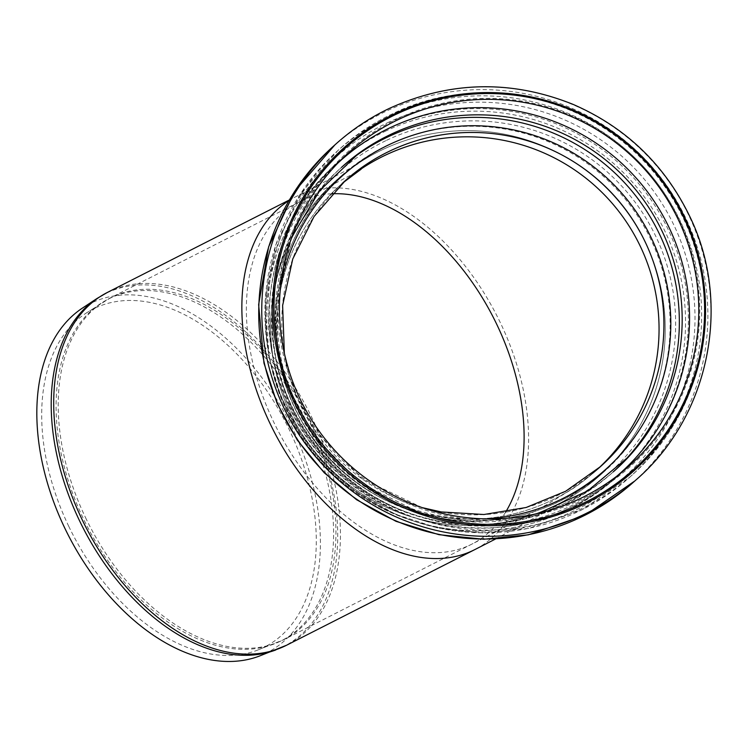 <?xml version="1.0" encoding="UTF-8"?>
<svg xmlns="http://www.w3.org/2000/svg" width="748" height="748" viewBox="0 0 748 748"><rect width="100%" height="100%" fill="white"/><g stroke="black" fill="none" stroke-linecap="round" stroke-linejoin="round"><path stroke-width="0.56" stroke-dasharray="3.74 2.81" d="M290.159 412.597A197.846 196.836 -131.8 0 1 336.207 180.427A197.846 196.836 -131.8 0 1 614.8 196.92A197.846 196.836 -131.8 0 1 599.746 475.597A197.846 196.836 -131.8 0 1 290.159 412.597A197.846 196.836 -131.8 0 1 336.207 180.427A197.846 196.836 -131.8 0 1 614.8 196.92A197.846 196.836 -131.8 0 1 599.746 475.597A197.846 196.836 -131.8 0 1 290.159 412.597M295.75 409.941A191.628 190.647 48.2 0 0 595.604 470.95A191.628 190.647 48.2 0 0 598.026 468.753A191.628 190.647 -131.8 0 1 595.604 470.95A191.628 190.647 -131.8 0 1 295.75 409.941A191.628 190.647 -131.8 0 1 340.349 185.065A191.628 190.647 48.2 0 0 295.75 409.941M342.808 182.905A191.628 190.647 48.2 0 0 340.349 185.065A191.628 190.647 -131.8 0 1 342.808 182.905M613.304 471.82A204.073 203.026 -131.8 0 1 611.77 473.194L614.604 470.67A204.073 203.026 -131.8 0 1 295.282 405.697A204.073 203.026 -131.8 0 1 342.771 166.215L339.947 168.739A204.073 203.026 -131.8 0 1 341.481 167.384M68.704 526.218A189.478 120.269 63.1 0 0 256.891 650.377A189.478 120.269 63.1 0 0 286.213 423.499A189.478 120.269 63.1 0 0 85.693 313.403A189.478 120.269 63.1 0 0 68.704 526.218M259.06 656.202A195.677 124.196 63.1 0 0 289.345 421.909A195.677 124.196 63.1 0 0 82.261 308.204M592.659 473.213A191.628 190.647 -131.8 0 1 300.631 405.584A191.628 190.647 -131.8 0 1 342.088 183.569M485.985 518.888A197.182 196.172 -131.8 0 1 280.341 288.569M611.77 473.194A204.073 203.026 -131.8 0 1 292.449 408.221A204.073 203.026 -131.8 0 1 339.947 168.739C297.246 208.159 274.703 256.947 272.319 315.104C271.664 366.576 287.728 412.204 320.518 451.998C356.039 492.96 400.657 516.775 454.391 523.441C514.026 528.958 566.479 512.212 611.77 473.194M616.782 476.205A209.702 208.627 -131.8 0 1 324.828 455.822A209.702 208.627 -131.8 0 1 337.516 163.419M388.698 116.903A219.005 217.883 -131.8 0 1 664.72 193.638A219.005 217.883 -131.8 0 1 629.349 477.523A219.005 217.883 -131.8 0 1 286.465 407.969A219.005 217.883 -131.8 0 1 337.629 150.787A219.005 217.883 -131.8 0 1 388.698 116.903M289.513 405.248A219.005 217.874 -131.8 0 1 340.48 148.244A219.005 217.874 -131.8 0 1 340.677 148.067A219.005 217.874 -131.8 0 1 391.756 114.182A219.005 217.874 -131.8 0 1 667.768 190.918A219.005 217.874 -131.8 0 1 632.397 474.802A219.005 217.874 -131.8 0 1 632.2 474.971A219.005 217.874 -131.8 0 1 289.513 405.248M397.609 118.708A211.422 210.338 -131.8 0 1 678.941 218.912A211.422 210.338 -131.8 0 1 580.242 499.898A211.422 210.338 -131.8 0 1 298.91 399.703A211.422 210.338 -131.8 0 1 397.609 118.708M336.338 143.607A225.223 224.063 -131.8 0 1 389.063 108.572A225.223 224.063 -131.8 0 1 672.994 187.598A225.223 224.063 -131.8 0 1 636.342 479.608M333.299 146.318A225.223 224.063 -131.8 0 1 336.02 143.925A225.223 224.063 -131.8 0 1 386.024 111.284A225.223 224.063 -131.8 0 1 668.936 188.805A225.223 224.063 -131.8 0 1 635.987 479.889A225.223 224.063 -131.8 0 1 633.304 482.329M387.23 122.896A215.368 214.255 -131.8 0 1 694.387 334.375A215.368 214.255 -131.8 0 1 359.134 493.858A215.368 214.255 -131.8 0 1 387.23 122.896M387.857 128.871A210.291 209.216 -131.8 0 1 652.967 202.652A210.291 209.216 -131.8 0 1 618.746 475.307A210.291 209.216 -131.8 0 1 289.691 408.352A210.291 209.216 -131.8 0 1 338.629 161.577A210.291 209.216 -131.8 0 1 387.857 128.871M385.033 131.396A210.291 209.216 -131.8 0 1 650.134 205.186A210.291 209.216 -131.8 0 1 615.913 477.832A210.291 209.216 -131.8 0 1 286.858 410.876A210.291 209.216 -131.8 0 1 335.805 164.102A210.291 209.216 -131.8 0 1 385.033 131.396M386.557 140.334A202.297 201.249 -131.8 0 1 675.07 338.966A202.297 201.249 -131.8 0 1 360.162 488.781A202.297 201.249 -131.8 0 1 386.557 140.334M387.408 145.29A197.846 196.836 -131.8 0 1 636.819 214.713A197.846 196.836 -131.8 0 1 604.627 471.231A197.846 196.836 -131.8 0 1 295.039 408.24A197.846 196.836 -131.8 0 1 341.088 176.061A197.846 196.836 -131.8 0 1 387.408 145.29M277.536 642.541A191.488 121.541 63.1 0 0 301.65 411.868A191.488 121.541 63.1 0 0 100.541 303.604A191.488 121.541 63.1 0 0 83.374 518.682A191.488 121.541 63.1 0 0 273.553 644.159A191.488 121.541 63.1 0 0 277.536 642.541M85.524 517.588A191.628 121.634 63.1 0 0 279.846 641.532A191.628 121.634 63.1 0 0 283.875 639.634A191.628 121.634 63.1 0 0 305.511 413.691A191.628 121.634 63.1 0 0 110.274 297.947A191.628 121.634 63.1 0 0 85.524 517.588M275.731 649.984A197.687 125.477 63.1 0 0 279.846 648.32A197.687 125.477 63.1 0 0 304.735 410.185A197.687 125.477 63.1 0 0 97.109 298.415M286.69 645.178A197.846 125.58 63.1 0 0 309.036 411.905A197.846 125.58 63.1 0 0 107.46 292.393M505.629 512.128A191.628 121.634 -116.9 0 1 472.025 544.039A191.628 121.634 -116.9 0 1 273.684 421.994A191.628 121.634 -116.9 0 1 298.433 202.353A191.628 121.634 -116.9 0 1 331.972 193.769M288.98 200.586A197.846 125.58 -116.9 0 1 295.61 196.799A197.846 125.58 -116.9 0 1 497.186 316.311A197.846 125.58 -116.9 0 1 474.849 549.584M345.23 180.707L342.78 182.933M600.485 466.593L595.604 470.95C586.797 478.598 579.111 484.554 572.529 488.827L548.415 503.628C529.593 514.297 504.133 527.761 472.025 544.039L283.875 639.634L256.891 650.377M422.237 507.63L362.266 478.814L315.656 431.25L295.666 393.925L284.343 353.187M538.616 513.25L525.021 516.849L472.558 521.767L420.498 513.006L359.975 482.834L312.505 434.569L294.834 404.088L282.641 371.045L276.302 336.45L275.993 301.322L291.888 236.92M632.397 474.802L629.349 477.523L582.346 509.603L528.63 528.415L483.47 533.025L438.319 528.2L395.112 514.157L355.711 491.511L325.053 464.714L299.864 432.718L281.014 396.627L269.158 357.694L265.054 300.883L275.741 244.979L300.49 193.807L337.629 150.787L340.677 148.067M340.48 148.244C356.011 134.406 373.159 123.009 391.943 114.061C480.169 70.19 595.829 96.791 656.398 174.733C690.039 217.472 706.168 265.989 704.803 320.303C701.596 381.751 677.398 433.307 632.2 474.971M635.987 479.889L634.818 480.964M334.833 144.962L336.02 143.925M618.746 475.307C583.122 506.555 541.617 524.011 494.241 527.667C426.771 530.771 369.802 507.621 323.314 458.197C281.547 409.932 264.025 354.197 270.767 290.981C277.817 239.584 300.444 196.444 338.629 161.577L335.805 164.102C291.785 204.728 268.551 255.012 266.101 314.955C265.428 367.997 281.977 415.009 315.759 456.009C352.355 498.215 398.338 522.759 453.709 529.621C515.166 535.306 569.237 518.046 615.913 477.832L618.746 475.307M495.644 538.943L560.869 503.572L599.746 475.597L604.627 471.231C558.971 510.426 506.172 526.358 446.229 519.028C389.297 509.93 344.061 481.843 310.523 434.775C254.161 356.254 268.149 238.453 341.088 176.061L336.207 180.427C355.038 164.401 358.825 163.662 357.927 163.877C352.981 167.047 332.206 178.024 295.61 196.799L289.317 199.997M85.693 313.403L110.274 297.947L298.433 202.353C335.263 183.447 356.17 172.395 361.153 169.198"/><path stroke-width="1.12" d="M598.026 468.753A191.628 190.647 48.2 0 0 610.181 201.034A191.628 190.647 48.2 0 0 342.808 182.905A191.628 190.647 -131.8 0 1 610.181 201.034A191.628 190.647 -131.8 0 1 598.026 468.753M342.771 166.215A204.073 203.026 -131.8 0 1 358.629 153.434A204.073 203.026 -131.8 0 1 390.55 134.481A204.073 203.026 -131.8 0 1 641.924 197.706A204.073 203.026 -131.8 0 1 629.087 456.355A204.073 203.026 -131.8 0 1 614.604 470.67M300.126 399.039A210.272 209.197 -131.8 0 1 504.947 100.026A210.272 209.197 -131.8 0 1 662.26 428.342A210.272 209.197 -131.8 0 1 300.126 399.039M295.254 401.274A215.91 214.807 -131.8 0 1 505.573 94.239A215.91 214.807 -131.8 0 1 667.094 431.362A215.91 214.807 -131.8 0 1 295.254 401.274M97.109 298.415L82.261 308.204A195.677 124.196 63.1 0 0 64.721 527.985A195.677 124.196 63.1 0 0 259.06 656.202L286.69 645.178A197.846 125.58 63.1 0 1 282.529 647.142A197.846 125.58 63.1 0 1 81.906 519.168A197.846 125.58 63.1 0 1 107.46 292.393L97.109 298.415A197.687 125.477 63.1 0 0 79.391 520.458A197.687 125.477 63.1 0 0 275.731 649.984M342.088 183.569A191.628 190.647 -131.8 0 1 345.23 180.707A191.628 190.647 -131.8 0 1 390.091 150.9A191.628 190.647 -131.8 0 1 631.667 218.145A191.628 190.647 -131.8 0 1 600.485 466.593A191.628 190.647 -131.8 0 1 592.659 473.213M280.341 288.569A197.182 196.172 -131.8 0 1 389.035 144.701A197.182 196.172 -131.8 0 1 664.505 273.992A197.182 196.172 -131.8 0 1 485.985 518.888M341.481 167.384A204.073 203.026 -131.8 0 1 387.716 137.006A204.073 203.026 -131.8 0 1 644.402 207.748A204.073 203.026 -131.8 0 1 613.304 471.82M337.516 163.419A209.702 208.627 -131.8 0 1 389.876 127.824A209.702 208.627 -131.8 0 1 655.463 203.26A209.702 208.627 -131.8 0 1 616.782 476.205M395.374 113.453A217.06 215.948 -131.8 0 1 684.205 216.322A217.06 215.948 -131.8 0 1 582.879 504.807A217.06 215.948 -131.8 0 1 294.039 401.928A217.06 215.948 -131.8 0 1 395.374 113.453M636.342 479.608A225.223 224.063 -131.8 0 1 283.922 407.903A225.223 224.063 -131.8 0 1 336.338 143.607C352.308 129.367 369.951 117.642 389.269 108.441C449.838 80.962 511.043 79.578 572.893 104.299C625.375 127.113 664.205 164.214 689.366 215.62C732.47 302.818 709.787 416.084 636.342 479.608L633.304 482.329A225.223 224.063 -131.8 0 1 280.883 410.615A225.223 224.063 -131.8 0 1 333.299 146.318L336.338 143.607M331.972 193.769A191.628 121.634 -116.9 0 1 489.557 310.28A191.628 121.634 -116.9 0 1 505.629 512.128M286.69 645.178L474.849 549.584A197.846 125.58 -116.9 0 1 270.065 423.574A197.846 125.58 -116.9 0 1 288.98 200.586M600.485 466.593L565.638 491.258L526.125 507.499L483.928 514.512L441.17 511.931L422.237 507.63M284.343 353.187L282.622 305.53L292.739 259.014L314.048 216.527L345.23 180.707M629.087 456.355L587.704 490.894L538.616 513.25M291.888 236.92L319.639 190.665L358.629 153.434M634.818 480.964L585.254 515.101L528.359 534.82L483.647 539.243L438.945 534.68L396.01 521.328L356.572 499.711L324.174 472.717L297.349 440.179L277.041 403.219L263.969 363.126L258.64 304.642L268.626 246.803L294.693 191.301L334.833 144.962M361.153 169.198L342.78 182.933M289.317 199.997L107.46 292.393M474.849 549.584L495.644 538.943"/></g></svg>

